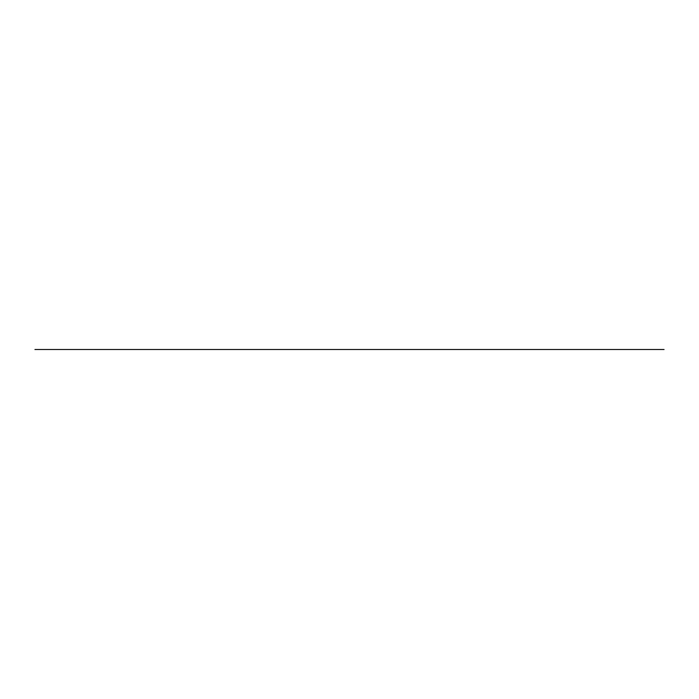 <?xml version="1.0" encoding="UTF-8"?>
<svg xmlns="http://www.w3.org/2000/svg" width="699" height="699" viewBox="0 0 699 699"><rect width="100%" height="100%" fill="white"/><g stroke="black" fill="none" stroke-linecap="round" stroke-linejoin="round"><path stroke-width="1.05" d="M664.05 349.5L34.95 349.5L664.05 349.5"/></g></svg>
